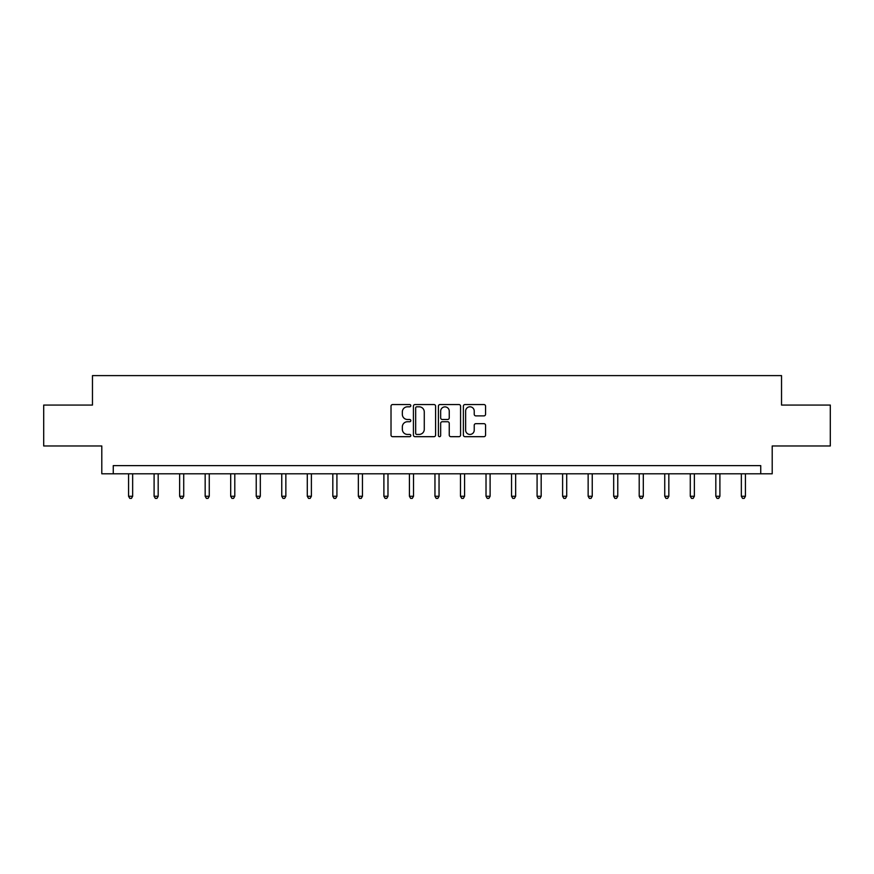 <?xml version="1.0" encoding="UTF-8"?>
<svg xmlns="http://www.w3.org/2000/svg" width="874" height="874" viewBox="0 0 874 874"><rect width="100%" height="100%" fill="white"/><g stroke="black" fill="none" stroke-linecap="round" stroke-linejoin="round"><path stroke-width="1.31" d="M410.813 405.678A1.125 1.125 0 0 0 409.688 404.553L392.623 404.553A1.606 1.606 0 0 0 391.017 406.159L391.017 435.077A1.606 1.606 0 0 0 392.623 436.683L409.688 436.683A1.125 1.125 0 0 0 410.813 435.558A1.125 1.125 0 0 0 409.688 434.433L407.481 434.433A5.146 5.146 0 0 1 402.335 429.287L402.335 426.883A5.146 5.146 0 0 1 407.481 421.738L409.688 421.738A1.125 1.125 0 0 0 410.813 420.613A1.125 1.125 0 0 0 409.688 419.487L407.481 419.487A5.146 5.146 0 0 1 402.335 414.352L402.335 411.938A5.146 5.146 0 0 1 407.481 406.803L409.688 406.803A1.125 1.125 0 0 0 410.813 405.678M483.956 415.882A1.606 1.606 0 0 0 485.562 414.276L485.562 406.159A1.606 1.606 0 0 0 483.956 404.553L464.99 404.553A1.606 1.606 0 0 0 463.384 406.159L463.384 435.077A1.606 1.606 0 0 0 464.99 436.683L483.956 436.683A1.606 1.606 0 0 0 485.562 435.077L485.562 425.277A1.606 1.606 0 0 0 483.956 423.672L475.838 423.672A1.606 1.606 0 0 0 474.232 425.277L474.232 430.139A4.294 4.294 0 0 1 469.939 434.433A4.294 4.294 0 0 1 465.634 430.139L465.634 411.097A4.294 4.294 0 0 1 469.939 406.803A4.294 4.294 0 0 1 474.232 411.097L474.232 414.276A1.606 1.606 0 0 0 475.838 415.882L483.956 415.882M760.741 473.806L772.201 473.806L772.201 445.98L830.3 445.98L830.3 405.066L781.531 405.066L781.531 375.612L92.469 375.612L92.469 405.066L43.7 405.066L43.7 445.98L101.799 445.98L101.799 473.806L760.741 473.806L760.741 465.623L113.259 465.623L113.259 473.806M435.591 406.159A1.606 1.606 0 0 0 433.985 404.553L415.03 404.553A1.606 1.606 0 0 0 413.424 406.159L413.424 435.077A1.606 1.606 0 0 0 415.03 436.683L433.985 436.683A1.606 1.606 0 0 0 435.591 435.077L435.591 406.159M440.015 404.553L458.97 404.553A1.606 1.606 0 0 1 460.576 406.159L460.576 435.077A1.606 1.606 0 0 1 458.97 436.683L450.853 436.683A1.606 1.606 0 0 1 449.247 435.077L449.247 423.344A1.606 1.606 0 0 0 447.641 421.738L442.266 421.738A1.606 1.606 0 0 0 440.66 423.344L440.66 435.558A1.125 1.125 0 0 1 439.535 436.683A1.125 1.125 0 0 1 438.409 435.558L438.409 406.159A1.606 1.606 0 0 1 440.015 404.553M416.8 406.803A1.125 1.125 0 0 0 415.674 407.929L415.674 433.307A1.125 1.125 0 0 0 416.8 434.433L419.127 434.433A5.146 5.146 0 0 0 424.272 429.287L424.272 411.938A5.146 5.146 0 0 0 419.127 406.803L416.8 406.803M449.247 411.173A4.294 4.294 0 0 0 444.953 406.88A4.294 4.294 0 0 0 440.66 411.173L440.66 417.881A1.606 1.606 0 0 0 442.266 419.487L447.641 419.487A1.606 1.606 0 0 0 449.247 417.881L449.247 411.173M128.565 473.806L128.565 496.268L132.651 496.268L132.651 473.806M132.651 496.268L131.428 498.388L129.789 498.388L128.565 496.268M154.097 473.806L154.097 496.268L158.183 496.268L158.183 473.806M158.183 496.268L156.959 498.388L155.321 498.388L154.097 496.268M179.629 473.806L179.629 496.268L183.715 496.268L183.715 473.806M183.715 496.268L182.491 498.388L180.852 498.388L179.629 496.268M205.161 473.806L205.161 496.268L209.257 496.268L209.257 473.806M209.257 496.268L208.023 498.388L206.384 498.388L205.161 496.268M230.692 473.806L230.692 496.268L234.789 496.268L234.789 473.806M234.789 496.268L233.555 498.388L231.916 498.388L230.692 496.268M256.224 473.806L256.224 496.268L260.321 496.268L260.321 473.806M260.321 496.268L259.086 498.388L257.459 498.388L256.224 496.268M281.756 473.806L281.756 496.268L285.853 496.268L285.853 473.806M285.853 496.268L284.618 498.388L282.99 498.388L281.756 496.268M307.287 473.806L307.287 496.268L311.384 496.268L311.384 473.806M311.384 496.268L310.161 498.388L308.522 498.388L307.287 496.268M332.819 473.806L332.819 496.268L336.916 496.268L336.916 473.806M336.916 496.268L335.692 498.388L334.054 498.388L332.819 496.268M358.351 473.806L358.351 496.268L362.448 496.268L362.448 473.806M362.448 496.268L361.224 498.388L359.585 498.388L358.351 496.268M383.894 473.806L383.894 496.268L387.98 496.268L387.98 473.806M387.98 496.268L386.756 498.388L385.117 498.388L383.894 496.268M409.425 473.806L409.425 496.268L413.511 496.268L413.511 473.806M413.511 496.268L412.288 498.388L410.649 498.388L409.425 496.268M434.957 473.806L434.957 496.268L439.043 496.268L439.043 473.806M439.043 496.268L437.819 498.388L436.181 498.388L434.957 496.268M460.489 473.806L460.489 496.268L464.575 496.268L464.575 473.806M464.575 496.268L463.351 498.388L461.712 498.388L460.489 496.268M486.02 473.806L486.02 496.268L490.106 496.268L490.106 473.806M490.106 496.268L488.883 498.388L487.244 498.388L486.02 496.268M511.552 473.806L511.552 496.268L515.649 496.268L515.649 473.806M515.649 496.268L514.415 498.388L512.776 498.388L511.552 496.268M537.084 473.806L537.084 496.268L541.181 496.268L541.181 473.806M541.181 496.268L539.946 498.388L538.308 498.388L537.084 496.268M562.616 473.806L562.616 496.268L566.713 496.268L566.713 473.806M566.713 496.268L565.478 498.388L563.839 498.388L562.616 496.268M588.147 473.806L588.147 496.268L592.244 496.268L592.244 473.806M592.244 496.268L591.01 498.388L589.382 498.388L588.147 496.268M613.679 473.806L613.679 496.268L617.776 496.268L617.776 473.806M617.776 496.268L616.541 498.388L614.914 498.388L613.679 496.268M639.211 473.806L639.211 496.268L643.308 496.268L643.308 473.806M643.308 496.268L642.084 498.388L640.445 498.388L639.211 496.268M664.743 473.806L664.743 496.268L668.839 496.268L668.839 473.806M668.839 496.268L667.616 498.388L665.977 498.388L664.743 496.268M690.285 473.806L690.285 496.268L694.371 496.268L694.371 473.806M694.371 496.268L693.148 498.388L691.509 498.388L690.285 496.268M715.817 473.806L715.817 496.268L719.903 496.268L719.903 473.806M719.903 496.268L718.679 498.388L717.041 498.388L715.817 496.268M741.349 473.806L741.349 496.268L745.435 496.268L745.435 473.806M745.435 496.268L744.211 498.388L742.572 498.388L741.349 496.268"/></g></svg>
